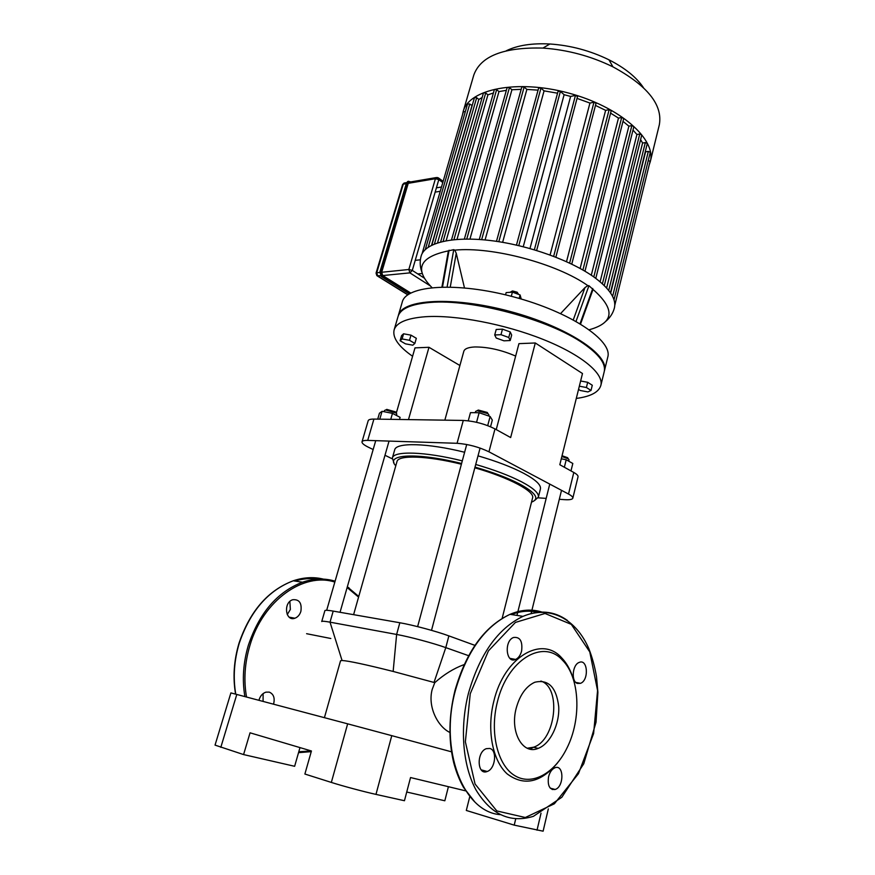 <?xml version="1.0" encoding="UTF-8"?>
<svg xmlns="http://www.w3.org/2000/svg" width="875" height="875" viewBox="0 0 875 875"><rect width="100%" height="100%" fill="white"/><g stroke="black" fill="none" stroke-linecap="round" stroke-linejoin="round"><path stroke-width="1.31" d="M289.866 601.453L290.358 609.481L287.241 614.589M300.88 611.373C302.017 603.05 299.283 599.167 292.698 599.736C283.084 602.514 285.403 621.83 294.897 618.231C297.752 617.159 299.742 614.873 300.88 611.373M263.102 693.612L263.08 701.422M273.547 704.189C275.089 698.064 273.656 694.039 269.27 692.114L265.902 692.158C262.467 693.339 260.137 696.062 258.913 700.317M548.548 776.803C549.806 772.089 551.95 769.081 554.969 767.769C564.047 763.984 564.255 786.778 555.166 789.469C549.609 789.972 547.4 785.75 548.548 776.803M577.423 683.43C570.938 681.647 572.359 664.661 579.173 662.43C587.803 658.427 589.17 680.367 580.486 683.331L577.423 683.43M563.73 660.155L562.942 660.691M521.598 651.066C520.461 655.277 518.47 658.066 515.616 659.433C506.1 664.059 503.803 641.123 513.439 637.514C520.034 636.639 522.747 641.156 521.598 651.066M489.748 748.453C497.481 750.028 495.414 768.972 487.211 771.477C477.127 775.841 476.219 751.964 486.358 748.661L489.748 748.453M557.703 762.705C540.892 782.698 524.059 786.439 507.205 773.927C492.461 760.692 486.609 729.805 493.795 701.334C504.164 656.95 541.691 635.119 561.575 657.748C567.164 663.556 571.266 671.289 573.88 680.947M497.295 702.264C507.238 659.564 543.288 638.411 562.461 660.188C579.786 677.141 581.798 718.856 566.88 748.202C554.619 773.325 532.044 786.111 514.872 775.688C497.645 765.516 489.573 732.769 497.295 702.264M540.87 681.056C561.652 687.52 555.92 740.25 533.487 747.239L527.22 748.223M516.173 708.367C519.837 695.023 526.028 686.317 534.734 682.27C548.352 679.033 556.347 687.159 558.72 706.639C559.694 724.259 550.178 743.947 538.158 748.388C522.834 755.158 509.775 732.123 516.173 708.367M409.883 182.066L408.242 183.323L381.686 272.267L382.725 275.559L410.769 293.038M425.808 302.411L426.398 302.783M580.639 380.997L587.683 382.298L586.403 387.505L591.019 390.436L587.945 391.934L580.322 390.513L578.55 389.386M587.683 382.298L592.288 385.252L591.019 390.436M579.337 386.192L586.403 387.505M405.453 343.842L400.094 340.736L402.084 338.942L409.5 340.298L414.859 343.427L412.803 345.188L405.453 343.842M402.084 338.942L403.572 333.802L401.581 335.617L400.094 340.736M403.572 333.802L410.977 335.147L409.5 340.298M410.977 335.147L416.325 338.297L414.859 343.427M494.714 334.983L500.981 334.688L508.758 337.477L510.202 340.539L503.945 340.812L496.234 338.045L494.714 334.983L496.202 329.481L502.469 329.153L500.981 334.688M502.469 329.153L510.234 331.964L508.758 337.477M510.234 331.964L511.667 335.048L510.202 340.539M576.297 398.431C590.614 396.55 598.806 392.208 600.863 385.405L604.22 371.689C606.025 363.77 599.091 354.386 583.406 343.514C549.489 319.605 471.494 298.703 430.172 302.455L429.439 302.509C410.867 304.15 400.411 308.798 398.059 316.444L394.1 329.995C392.405 337.728 398.562 346.489 412.584 356.267M407.728 307.169C413.109 304.467 420.689 302.728 430.467 301.962L431.189 301.908C472.106 298.178 549.216 318.839 582.794 342.53C591.194 348.228 597.089 353.653 600.48 358.816M600.863 385.405C603.98 373.603 581.602 354.758 543.058 339.391C504.602 324.023 455.361 314.694 425.37 316.728C406.798 318.172 396.375 322.591 394.1 329.995M643.355 87.533C636.409 77.219 624.947 67.977 608.967 59.817C590.308 50.684 570.609 45.402 549.872 43.991C531.956 43.061 517.409 45.325 506.242 50.794M463.181 111.541L473.802 75.031C480.659 56.066 503.705 47.075 542.927 48.081C567.481 49.798 590.822 56.055 612.938 66.85C647.412 85.586 662.878 104.88 659.334 124.753L650.278 161.678C656.655 139.475 619.916 106.652 568.411 93.002C516.983 79.078 468.748 89.13 463.181 111.541L462.503 114.767M649.239 164.817L650.278 161.678M465.314 111.705L463.4 111.672L422.111 253.652M472.259 105.262L467.644 103.677L425.294 249.528M482.158 97.475L478.844 99.466L476.678 97.683L474.502 97.519L431.802 245.153M493.402 92.98L487.922 94.828L485.702 92.991L483.492 92.816L440.617 241.959M506.362 90.333L498.969 91.591L496.639 89.633L494.408 89.469L451.5 239.925M464.363 239.072L507.172 87.467L509.436 87.62L511.93 89.742L521.172 89.348M479.281 239.477L521.861 86.898L524.147 87.052L526.881 89.414L538.07 90.147M496.486 241.336L538.661 88.003L540.98 88.145L544.075 90.858L557.539 93.198M516.469 245.077L558.064 91.273L560.394 91.405L564.112 94.697L570.62 96.436L529.977 248.5M536.648 250.458L577.555 96.469L575.455 95.419L570.62 96.436M555.877 257.163L596.039 103.283L593.961 102.244L589.936 103.064L577.041 98.383M571.769 264.119L611.209 110.677L609.153 109.659L605.62 110.359L595.481 105.416M584.97 271.217L623.733 118.486L621.688 117.491L618.472 118.092L610.586 113.127M595.777 278.392L633.872 126.591L631.859 125.617L628.873 126.164L623 121.352M602.416 283.828L639.756 133.984L636.923 134.487L632.997 130.102M639.756 133.984L641.758 134.936L604.286 285.589M608.727 290.467L645.323 142.57L642.578 143.041L640.598 139.573M645.323 142.57L647.303 143.511L610.444 292.775M612.609 296.417L648.331 151.375L645.575 151.834L645.433 151.08M648.331 151.375L650.278 152.294L614.009 299.852M648.277 160.453L650.092 161.361L614.786 305.266M456.991 239.4L498.969 91.591M469.952 239.072L511.93 89.742M446.141 240.734L487.922 94.828M485.078 239.947L526.881 89.414M437.533 242.867L478.844 99.466M502.633 242.32L544.075 90.858M431.572 245.273L471.964 105.623M523.25 246.706L564.112 94.697M589.936 103.064L550.08 254.964M605.62 110.359L566.519 261.669M618.472 118.092L580.136 268.45M628.873 126.164L591.292 275.209M636.923 134.487L600.108 281.816M642.578 143.041L606.616 287.995M645.575 151.834L610.684 293.136M421.772 271.808C419.913 266.47 419.705 261.22 421.138 256.058C424.758 242.9 452.145 235.933 490.459 240.537C528.719 245.098 572.523 260.98 595.656 278.294C610.148 289.395 616.405 299.25 614.425 307.847C613.08 313.042 610.28 317.472 605.992 321.169M595.055 352.341L594.453 352.144M517.869 293.267L517.169 292.206L512.542 290.97L511.394 291.528M510.027 292.305L511.569 291.506L517.738 293.169L518.711 294.448M505.542 294.842L506.144 292.611L512.411 292.119L520.1 294.963L521.248 299.031M519.17 298.43L520.1 294.963M511.295 296.286L512.411 292.119M424.703 302.969L424.156 302.619M415.8 304.511L415.188 304.402M411.556 305.703L411.009 305.747M560.623 313.545L584.981 287.591L587.836 285.633L588.952 285.709L593.02 289.428L580.573 324.002M441.93 286.978L448.394 250.873L453.742 249.659L454.748 250.152L456.247 253.28L464.461 287.853M607.764 357.131C612.872 340.692 570.62 312.069 513.767 296.931C456.958 281.608 406.066 285.283 402.259 302.061L398.344 315.481C401.986 299.195 452.9 296.034 509.884 311.402C566.934 326.594 609.438 354.78 604.45 370.705L607.764 357.131M459.911 365.509L428.98 347.298L414.991 347.867L396.277 413.175M573.803 472.467L568.509 494.047C571.594 495.709 573.027 497.077 572.819 498.17L578.036 476.798C578.266 475.628 576.855 474.184 573.803 472.467L559.814 464.734L582.487 373.527L535.292 342.978L518.941 343.645L496.234 429.592M444.839 420.153L463.827 351.269C464.647 348.72 468.3 347.287 474.797 346.959C487.812 346.905 501.43 349.945 515.648 356.081M568.509 494.047L488.95 451.806L494.998 428.903L510.65 437.555L535.292 342.978M408.483 419.606L428.98 347.298M494.998 428.903C484.969 423.927 474.392 421.105 463.28 420.438L457.067 443.297L367.719 440.398C364.273 440.311 362.381 440.781 362.02 441.82C361.78 443.209 363.923 445.014 368.441 447.245L373.155 449.531M384.989 455.273L392.23 458.795M457.067 443.297C468.191 444.128 478.822 446.961 488.95 451.806M463.28 420.438L373.909 419.081C370.475 419.059 368.572 419.595 368.189 420.711L362.02 441.82M572.819 498.17C572.337 499.483 569.625 499.975 564.659 499.669L559.311 499.297M538.114 497.831L546.175 498.389M220.806 747.348L236.797 694.455L230.891 692.913L215.042 745.117L243.578 754.578L250.053 732.812L311.434 750.991L304.883 774.036L331.341 782.425C342.355 785.947 364.087 791.777 375.977 794.391L404.447 800.723L410.539 777.547L465.675 790.869M375.977 794.391L391.77 735.656L347.648 723.833L331.341 782.425M236.797 694.455L347.648 723.833M391.77 735.656L451.511 751.822M448.416 786.702L444.828 800.778L406.733 792.028M515.736 818.803L514.216 825.136L543.112 831.184L548.33 808.872M299.983 747.6L294.634 766.292L243.578 754.578M514.216 825.136L466.309 810.458L469.809 796.491M474.906 645.356L448.875 635.884C436.57 631.334 412.65 624.936 399.831 622.748L333.2 611.1C327.917 610.192 325.15 610.05 324.888 610.663L321.738 621.545C321.978 620.998 324.734 621.206 330.017 622.169L396.627 634.452C409.445 636.77 433.431 643.18 445.791 647.62L468.606 655.681M464.1 664.65L463.619 664.781C453.677 668.478 444.052 674.439 434.777 682.653L393.148 671.442C365.695 664.541 348.666 660.898 342.059 660.494L340.539 660.778L324.417 717.675M449.903 732.462C438.08 726.939 427.438 707.131 432.173 689.511L434.777 682.653M533.52 747.25L530.097 749.142M511.372 658.645L514.478 659.783M475.016 467.097C492.964 472.325 507.752 477.914 519.367 483.853C535.872 492.811 539.93 498.914 531.519 502.152M395.784 465.784C384.333 454.256 416.675 452.222 461.584 463.509M534.548 500.544L538.355 497.175C539.175 493.314 533.586 488.195 521.598 481.819C509.6 475.661 494.309 469.864 475.716 464.461M462.295 460.873C424.823 451.489 393.498 450.669 392.35 458.052L393.958 462.864M502.141 618.395L532.569 497.952C535.073 491.498 509.338 477.641 474.83 467.808M461.398 464.22C426.847 455.623 398.038 454.836 396.966 461.617L353.598 614.677M538.355 497.175L540.422 488.961C541.264 484.991 535.719 479.773 523.764 473.32C511.82 467.086 496.562 461.256 478.013 455.842M464.625 452.266C427.208 442.914 395.883 442.312 394.669 449.914L392.35 458.052M568.203 458.697L567.591 457.68L562.045 455.744M561.859 456.498L568.247 458.773L569.056 459.834L568.728 461.18M564.353 467.239L566.202 459.769L561.291 458.784M570.981 470.914L572.819 463.477L566.202 459.769M488.042 413.689L487.244 412.453L478.33 410.058L477.017 410.736M475.289 412.694L475.639 411.381L477.192 410.725L487.9 413.602L488.917 414.947L488.644 415.975M468.256 420.798L470.466 412.65L479.128 412.727L490.131 416.489L492.319 420.098L490.547 426.759M487.692 425.622L490.131 416.489M476.558 422.286L479.128 412.727M395.948 412.923L395.402 411.852L386.783 409.391L385.744 409.97M384.092 411.709L384.442 410.517L385.678 410.003L396.014 412.967L396.791 414.061L396.397 415.417M399.514 419.475L400.116 417.353L392.47 413.372L382.069 411.305L379.433 413.23L377.727 419.136M390.753 419.333L392.47 413.372M379.783 419.169L382.069 411.305M294.82 581.022C302.783 578.637 310.57 578.014 318.161 579.163M235.758 694.181C232.936 677.469 234.106 660.472 239.258 643.191C250.228 611.1 268.231 590.308 293.278 580.781C303.789 577.259 313.928 576.723 323.717 579.195M244.88 696.587C242.047 679.744 243.217 662.616 248.391 645.181C259.372 612.817 277.408 591.828 302.488 582.214C313.819 578.386 324.691 578.047 335.092 581.186M347.331 586.819L349.158 588.044M311.248 751.647L298.539 752.664M246.531 697.036C243.589 680.203 244.705 663.053 249.878 645.575C262.992 600.239 303.811 571.911 334.83 582.083M347.123 587.552L358.575 597.1M311.248 750.925L298.791 751.756M470.247 693.733L488.447 650.858L515.419 622.42L545.016 613.473L571.32 624.378L589.772 651.908L597.57 690.539L593.611 733.556L578.462 773.697L554.378 803.775L525.317 817.513L496.803 810.928L475.059 784.011L465.369 741.803L470.247 693.733M500.259 814.647C463.083 811.967 439.042 749.503 455.427 690.408C466.659 651.678 484.859 626.325 510.016 614.337L522.988 616.35C550.211 604.866 576.166 619.172 588.842 648.681C592.244 657.355 594.803 666.717 596.52 676.747L597.898 692.387L596.017 722.291L583.767 763.744L561.827 797.278L533.411 816.331C510.18 823.386 491.05 814.592 476.011 789.95C462.667 765.603 459.637 727.792 468.464 693.252C479.697 654.117 497.875 628.491 522.988 616.35C539.339 609.569 554.148 610.936 567.427 620.452M474.556 801.642L463.52 787.402C459.375 780.052 456.094 771.761 453.655 762.519C448.317 739.758 448.766 715.695 455.022 690.342C466.178 651.667 484.509 626.336 510.016 614.337C521.281 609.569 532.044 608.847 542.314 612.183M552.88 788.845L552.3 789.545M511.295 614.545C520.581 611.002 529.528 610.28 538.147 612.38M407.914 183.083L407.247 182.908L380.669 271.873L381.347 272.048L407.914 183.083L410.648 181.902L408.384 181.344L406.591 183.028L408.658 181.234M409.686 293.628L381.467 276.555L380.002 271.939L380.669 271.873L382.123 276.489L381.347 272.048M425.698 302.848L425.119 302.498M410.32 293.278L382.594 276.008M409.292 293.858L381.248 276.413M379.947 272.136L406.448 183.105L407.728 181.464L410.998 181.869M406.514 183.258L379.87 272.005L381.281 276.478M408.242 183.323L435.422 178.719L408.844 269.489L381.686 272.267M379.761 272.464L376.72 272.77L403.266 184.166L406.284 183.652M382.725 275.559L409.894 272.869L430.227 285.852M408.844 269.489L409.894 272.869L412.289 270.408L408.844 269.489M407.914 294.766L377.759 276.052L376.72 272.77L376.064 273.098L376.873 275.669L380.538 275.778M437.15 177.461L435.422 178.719L438.802 179.616L438.145 177.723M406.645 182.613L404.086 183.05L402.598 184.581L404.906 182.908M424.211 278.053L412.289 270.408L438.802 179.616L442.794 182.525M417.78 273.93L422.198 273.503M420.372 259.798L415.231 260.356M435.148 192.117L440.245 191.297M593.797 276.948L631.859 125.617M621.688 117.491L582.903 270.003M609.153 109.659L569.625 263.102M593.961 102.244L553.667 256.309M575.455 95.419L534.373 249.769M560.394 91.405L518.777 245.613M540.98 88.145L498.816 241.686M524.147 87.052L481.644 239.652M509.436 87.62L466.758 239.05M443.122 241.347L485.702 92.991M434.438 243.983L476.678 97.683M428.236 247.188L469.787 103.862M453.928 239.662L496.639 89.633M592.769 288.488L580.048 323.684M584.981 287.591L573.289 319.834M576.045 321.355L588.952 285.709M453.742 249.659L447.125 286.934M450.275 286.989L456.247 253.28M442.531 286.967L449.083 250.195M431.966 287.591C413.93 269.172 419.398 256.933 448.394 250.873M454.748 250.152C492.089 246.367 557.08 263.692 587.836 285.633M593.02 289.428C615.508 309.312 614.261 322.755 589.28 329.733M367.719 440.398L373.909 419.081M541.034 813.17L537.02 830.2M342.059 660.494L330.017 622.169L333.2 611.1M393.148 671.442L396.627 634.452L399.831 622.748M434.022 682.434L445.791 647.62L448.875 635.884M512.947 659.214L512.794 659.827M289.198 617.17L294.897 618.231M335.081 581.23C324.691 578.112 313.83 578.441 302.488 582.214L293.278 580.781C268.045 590.297 249.966 611.089 239.039 643.147C233.877 660.439 232.728 677.425 235.583 694.127M347.331 586.83L358.761 596.455M550.244 788.134L555.166 789.469M575.816 682.423L580.486 683.331M509.906 658.361L515.616 659.433M481.141 769.825L487.211 771.477M562.461 660.188L561.575 657.748M538.158 748.388L533.487 747.239M381.413 276.555L409.27 293.88M443.133 181.355L438.725 178.128L436.231 177.581L409.052 182.197M377.497 276.052L407.805 294.853M402.598 184.581L376.064 273.098M431.189 301.908L430.172 302.455M582.794 342.53L583.406 343.514M441.492 187.009L436.516 187.819M549.872 43.991L542.927 48.081M608.967 59.817L612.938 66.85M512.531 290.97L511.547 291.517M517.169 292.206L517.738 293.169M330.838 638.498L306.6 633.697M567.591 457.68L568.247 458.773M549.752 484.083L517.902 611.603M517.672 612.522L516.95 615.42M561.52 490.339L531.923 610.203M531.639 611.33L531.081 613.594M478.33 410.058L477.192 410.725M487.244 412.453L487.9 413.602M466.714 444.489L417.627 626.631M480.091 448.066L431.506 630.35M386.783 409.391L385.678 410.003M395.402 411.852L396.014 412.967M375.725 440.661L326.681 610.291M389.047 441.087L340.036 612.303"/></g></svg>
